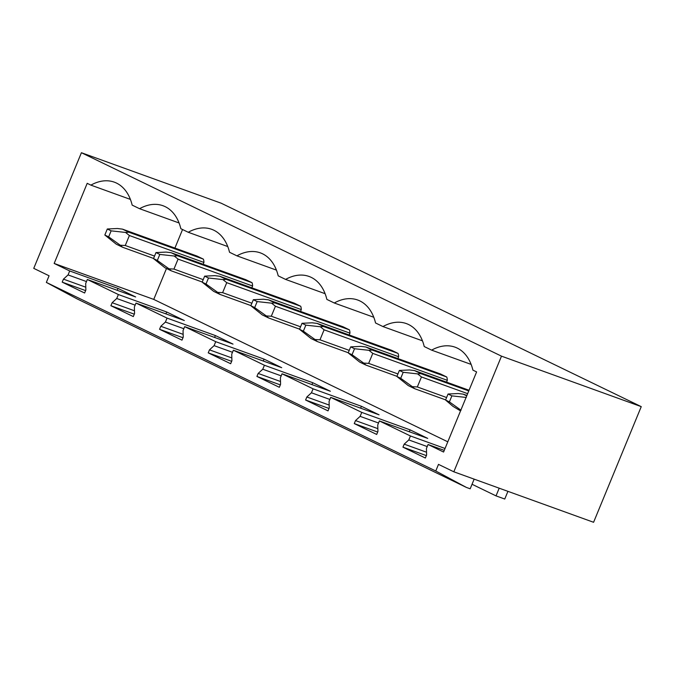 <?xml version="1.0" encoding="UTF-8"?>
<svg xmlns="http://www.w3.org/2000/svg" width="675" height="675" viewBox="0 0 675 675"><rect width="100%" height="100%" fill="white"/><g stroke="black" fill="none" stroke-linecap="round" stroke-linejoin="round"><path stroke-width="1.01" d="M81.413 152.719L221.172 203.2L641.25 406.637L593.587 522.281L453.828 471.8L438.497 464.375L435.763 470.998L46.347 282.412L49.081 275.788L33.75 268.363L81.413 152.719L501.491 356.155L641.25 406.637M453.828 471.8L501.491 356.155M54.169 263.444L87.193 183.33L90.889 185.127A53.814 35.024 -70.1 0 1 114.294 182.149A53.814 35.024 -70.1 0 1 132.165 205.116L139.565 208.702A53.814 35.024 -70.1 0 1 162.97 205.723A53.814 35.024 -70.1 0 1 180.841 228.69L188.241 232.267A53.814 35.024 -70.1 0 1 211.646 229.297A53.814 35.024 -70.1 0 1 229.525 252.264L236.917 255.842A53.814 35.024 -70.1 0 1 260.322 252.863A53.814 35.024 -70.1 0 1 278.201 275.839L285.593 279.416A53.814 35.024 -70.1 0 1 309.007 276.438A53.814 35.024 -70.1 0 1 326.877 299.413L334.268 302.991A53.814 35.024 -70.1 0 1 357.683 300.012A53.814 35.024 -70.1 0 1 375.553 322.979L382.953 326.565A53.814 35.024 -70.1 0 1 406.358 323.587A53.814 35.024 -70.1 0 1 424.229 346.553L431.629 350.139A53.814 35.024 -70.1 0 1 455.034 347.161A53.814 35.024 -70.1 0 1 472.905 370.128L476.609 371.917L443.585 452.031L428.068 444.513L426.431 448.47L426.608 455.009L425.368 458.021L402.95 447.162L404.19 444.15L408.805 439.931L410.434 435.974L379.384 420.938L377.755 424.896L377.933 431.435L376.692 434.447L354.274 423.588L355.514 420.576L360.121 416.357L361.758 412.4L330.708 397.364L329.079 401.321L329.257 407.86L328.016 410.873L305.598 400.013L306.838 397.001L311.445 392.782L313.082 388.825L282.032 373.79L280.403 377.747L280.581 384.286L279.34 387.298L256.913 376.439L258.162 373.427L262.769 369.217L264.406 365.251L233.356 350.215L231.727 354.181L231.905 360.712L230.664 363.724L208.238 352.865L209.478 349.852L214.093 345.642L215.722 341.677L200.205 334.159L184.68 326.641L183.043 330.607L183.229 337.137L181.988 340.149L159.562 329.29L160.802 326.278L165.417 322.068L167.046 318.102L136.004 303.075L134.367 307.032L134.553 313.571L133.304 316.575L110.886 305.716L112.126 302.712L116.741 298.493L118.37 294.536L87.328 279.501L85.691 283.458L85.868 289.997L84.628 293.009L62.21 282.15L63.45 279.138L68.065 274.919L69.694 270.962L54.169 263.444L153.748 299.405L447.795 441.813M474.154 479.14L470.18 488.793L466.45 487.451L77.034 298.865L46.347 282.412M507.929 491.341L504.757 499.036L496.024 495.88L472.044 484.27M496.024 495.88L499.196 488.185M466.45 487.451L435.763 470.998M182.554 229.517L174.909 248.071M166.48 268.507L153.748 299.405M206.01 284.023L208.491 277.999L204.66 276.142L202.179 282.167L206.01 284.023L217.654 292.368L222.623 292.655L226.741 282.665L222.919 279.593L226.176 279.349L219.822 276.277L294.359 303.193L300.712 306.273A9.787 6.37 -70.1 0 1 301.278 309.589L300.527 311.42M157.334 260.449L159.815 254.424L155.984 252.568L153.503 258.593L157.334 260.449L168.978 268.802L173.947 269.08L178.065 259.099L252.602 286.014L251.851 287.845M178.065 259.099L174.243 256.019L177.5 255.783L171.146 252.703L245.675 279.627L252.037 282.698A9.787 6.37 -70.1 0 1 252.602 286.014M108.658 236.874L111.139 230.85L107.308 228.994L104.828 235.018L108.658 236.874L120.293 245.227L125.272 245.506L129.389 235.524L203.926 262.44L203.175 264.271M129.389 235.524L125.567 232.445L128.824 232.208L122.462 229.129L196.999 256.053L203.361 259.124A9.787 6.37 -70.1 0 1 203.926 262.44M254.686 307.598L257.175 301.573L253.336 299.717L250.855 305.741L254.686 307.598L266.33 315.942L271.308 316.229L275.425 306.239L271.595 303.168L274.852 302.923L268.498 299.843L343.035 326.767L349.388 329.847A9.787 6.37 -70.1 0 1 349.954 333.163L349.203 334.994M303.362 331.172L305.851 325.148L302.012 323.291L299.531 329.316L303.362 331.172L315.006 339.517L319.984 339.803L324.101 329.813L398.638 356.738L397.879 358.56M324.101 329.813L320.271 326.742L323.527 326.498L317.174 323.418L391.711 350.342L398.064 353.422A9.787 6.37 -70.1 0 1 398.638 356.738M352.046 354.746L354.527 348.722L350.696 346.866L348.207 352.89L352.046 354.746L363.682 363.091L368.66 363.378L372.777 353.388L368.947 350.317L372.203 350.072L365.85 346.992L440.387 373.916L446.74 376.996A9.787 6.37 -70.1 0 1 447.314 380.312L446.555 382.134M471.133 364.407L431.629 350.139M410.434 435.974L445.053 448.478M428.068 444.513L444.277 450.368M69.694 270.962L118.024 288.419L135.658 296.958L87.328 279.501M118.37 294.536L166.7 311.993L184.334 320.532L136.004 303.075M167.046 318.102L215.376 335.559L233.01 344.098L184.68 326.641M215.722 341.677L264.06 359.134L281.686 367.673L233.356 350.215M264.406 365.251L312.736 382.708L330.362 391.247L282.032 373.79M313.082 388.825L361.412 406.282L379.046 414.821L330.708 397.364M361.758 412.4L410.088 429.857L427.722 438.396L379.384 420.938M402.95 447.162L426.364 455.617M408.805 439.931L427.207 446.58M404.19 444.15L426.532 452.216M422.457 340.833L382.953 326.565M354.274 423.588L377.679 432.042M360.121 416.357L378.532 423.006M409.312 431.747L410.088 429.857M355.514 420.576L377.857 428.65M373.781 317.258L334.268 302.991M305.598 400.013L329.003 408.468M311.445 392.782L329.856 399.44M360.636 408.173L361.412 406.282M306.838 397.001L329.181 405.076M325.105 293.692L285.593 279.416M256.913 376.439L280.327 384.893M262.769 369.217L281.18 375.865M311.951 384.598L312.736 382.708M258.162 373.427L280.505 381.502M276.429 270.118L236.917 255.842M208.238 352.865L231.652 361.327M214.093 345.642L232.504 352.291M263.275 361.024L264.06 359.134M209.478 349.852L231.829 357.927M227.753 246.544L188.241 232.267M159.562 329.29L182.976 337.753M165.417 322.068L183.828 328.717M214.599 337.449L215.376 335.559M160.802 326.278L183.153 334.353M179.078 222.969L139.565 208.702M110.886 305.716L134.3 314.179M116.741 298.493L135.152 305.142M165.923 313.875L166.7 311.993M112.126 302.712L134.477 310.778M130.393 199.395L90.889 185.127M62.21 282.15L85.624 290.604M68.065 274.919L86.468 281.568M117.248 290.309L118.024 288.419M63.45 279.138L85.793 287.204M451.879 395.871L448.048 394.014L445.568 400.03L449.398 401.887L451.879 395.871L466.307 397.465M449.398 401.887L461.033 410.24M460.536 410.915L452.908 406.299L445.568 400.03M466.737 395.854L463.202 394.141L458.173 393.525L448.048 394.014M463.202 394.141L466.898 395.474M400.722 378.321L403.203 372.296L417.623 373.891L420.888 373.646L414.526 370.567L409.497 369.951L399.372 370.44L396.892 376.464L400.722 378.321L412.358 386.665L417.336 386.952L421.453 376.962L417.623 373.891M412.358 386.665L414.678 388.707L408.324 385.627L396.892 376.464M403.203 372.296L399.372 370.44M414.678 388.707L445.627 399.878M421.453 376.962L467.648 393.652M417.336 386.952L446.597 397.524M414.526 370.567L469.049 390.26M420.888 373.646L468.762 390.943M354.527 348.722L368.947 350.317M363.682 363.091L366.002 365.133L359.648 362.053L348.207 352.89M365.85 346.992L360.821 346.376L350.696 346.866M366.002 365.133L396.951 376.312M372.777 353.388L447.314 380.312M368.66 363.378L397.921 373.95M372.203 350.072L446.74 376.996M305.851 325.148L320.271 326.742M315.006 339.517L317.326 341.558L310.964 338.479L299.531 329.316M317.174 323.418L312.145 322.802L302.012 323.291M317.326 341.558L348.275 352.738M319.984 339.803L349.245 350.376M323.527 326.498L398.064 353.422M257.175 301.573L271.595 303.168M266.33 315.942L268.65 317.984L262.288 314.904L250.855 305.741M268.498 299.843L263.461 299.227L253.336 299.717M268.65 317.984L299.599 329.164M275.425 306.239L349.954 333.163M271.308 316.229L300.569 326.801M274.852 302.923L349.388 329.847M208.491 277.999L222.919 279.593M217.654 292.368L219.966 294.41L213.612 291.33L202.179 282.167M219.822 276.277L214.785 275.653L204.66 276.142M219.966 294.41L250.923 305.589M226.741 282.665L301.278 309.589M222.623 292.655L251.893 303.227M226.176 279.349L300.712 306.273M159.815 254.424L174.243 256.019M168.978 268.802L171.29 270.835L164.936 267.756L153.503 258.593M171.146 252.703L166.109 252.087L155.984 252.568M171.29 270.835L202.238 282.015M173.947 269.08L203.217 279.652M177.5 255.783L252.037 282.698M111.139 230.85L125.567 232.445M120.293 245.227L122.614 247.261L116.26 244.181L104.828 235.018M122.462 229.129L117.433 228.513L107.308 228.994M122.614 247.261L153.562 258.441M125.272 245.506L154.541 256.078M128.824 232.208L203.361 259.124"/></g></svg>
